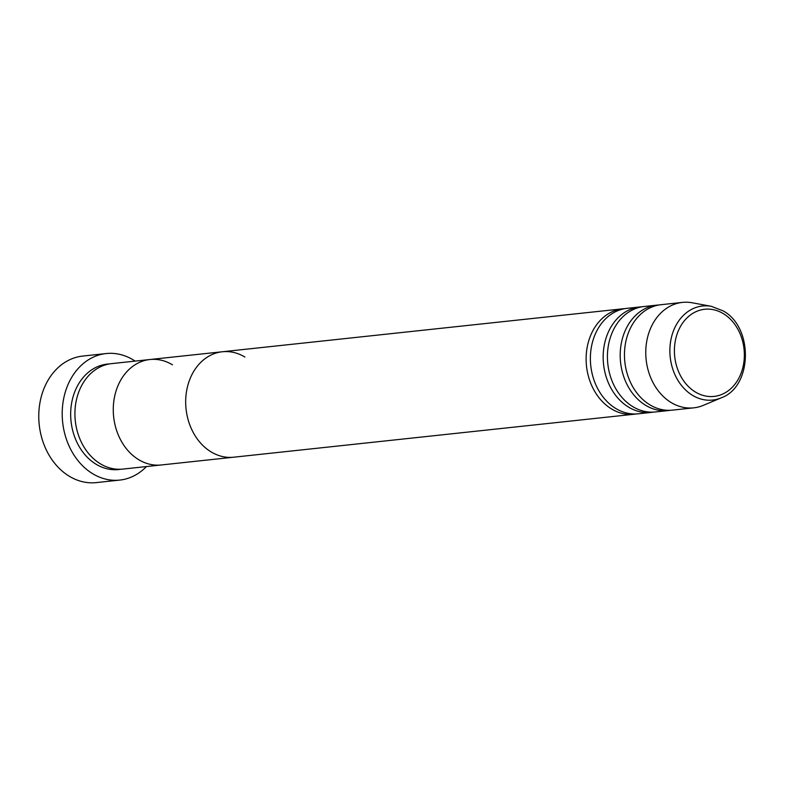 <?xml version="1.0" encoding="UTF-8"?>
<svg xmlns="http://www.w3.org/2000/svg" width="785" height="785" viewBox="0 0 785 785"><rect width="100%" height="100%" fill="white"/><g stroke="black" fill="none" stroke-linecap="round" stroke-linejoin="round"><path stroke-width="1.18" d="M106.191 353.544L82.759 356.066A63.634 50.613 83.9 0 0 39.25 407.513A63.634 50.613 83.9 0 0 69.286 476.24A63.634 50.613 83.9 0 0 96.339 482.598L119.762 480.086A63.634 50.613 -96.1 0 1 92.709 473.728A63.634 50.613 -96.1 0 1 62.682 405.001A63.634 50.613 -96.1 0 1 106.191 353.544A63.634 50.613 -96.1 0 1 133.244 359.903A63.634 50.613 -96.1 0 1 135.148 361.11M636.213 413.95A53.027 42.184 -96.1 0 1 634.094 414.245L233.655 457.204A53.027 42.184 -96.1 0 1 211.106 451.905A53.027 42.184 83.9 0 0 233.655 457.204L161.239 464.975A53.027 42.184 -96.1 0 1 138.69 459.676A53.027 42.184 83.9 0 0 161.239 464.975L122.892 469.087A53.027 42.184 -96.1 0 1 100.352 463.788A53.027 42.184 -96.1 0 1 75.321 406.512A53.027 42.184 -96.1 0 1 111.588 363.632L149.925 359.52A53.027 42.184 -96.1 0 1 172.464 364.819M138.69 459.676A53.027 42.184 -96.1 0 1 113.668 402.401A53.027 42.184 -96.1 0 1 149.925 359.52A53.027 42.184 83.9 0 0 113.668 402.401A53.027 42.184 83.9 0 0 138.69 459.676M146.452 466.555A63.634 50.613 -96.1 0 1 119.762 480.086M653.257 412.125A53.027 42.184 -96.1 0 1 651.138 412.419L638.352 413.793A53.027 42.184 -96.1 0 1 615.813 408.494A53.027 42.184 -96.1 0 1 590.781 351.219A53.027 42.184 -96.1 0 1 627.038 308.338L639.824 306.974A53.027 42.184 -96.1 0 1 641.963 306.807M634.094 414.245A53.027 42.184 -96.1 0 1 611.554 408.956A53.027 42.184 -96.1 0 1 586.523 351.68A53.027 42.184 -96.1 0 1 622.78 308.799A53.027 42.184 -96.1 0 1 624.919 308.642M670.292 410.29A53.027 42.184 -96.1 0 1 668.172 410.594L655.396 411.958A53.027 42.184 -96.1 0 1 632.847 406.669A53.027 42.184 -96.1 0 1 607.826 349.394A53.027 42.184 -96.1 0 1 644.083 306.513L656.859 305.139A53.027 42.184 -96.1 0 1 658.998 304.982M651.138 412.419A53.027 42.184 -96.1 0 1 628.589 407.121A53.027 42.184 -96.1 0 1 603.567 349.855A53.027 42.184 -96.1 0 1 639.824 306.974M693.734 407.847L672.431 410.133A53.027 42.184 -96.1 0 1 649.892 404.834A53.027 42.184 -96.1 0 1 624.86 347.569A53.027 42.184 -96.1 0 1 661.127 304.688L682.42 302.402A53.027 42.184 -96.1 0 1 692.282 302.794L711.367 306.336A47.306 37.631 -96.1 0 0 671.087 338.904A47.306 37.631 -96.1 0 0 692.547 395.346A47.306 37.631 -96.1 0 0 721.189 397.858L703.291 405.374A53.027 42.184 -96.1 0 1 693.734 407.847A53.027 42.184 -96.1 0 1 671.185 402.558A53.027 42.184 -96.1 0 1 646.163 345.282A53.027 42.184 -96.1 0 1 682.42 302.402M668.172 410.594A53.027 42.184 -96.1 0 1 645.633 405.296A53.027 42.184 -96.1 0 1 620.601 348.02A53.027 42.184 -96.1 0 1 656.859 305.139M211.106 451.905A53.027 42.184 -96.1 0 1 186.084 394.629A53.027 42.184 -96.1 0 1 222.341 351.759A53.027 42.184 83.9 0 0 186.084 394.629A53.027 42.184 83.9 0 0 211.106 451.905M244.891 357.047A53.027 42.184 83.9 0 0 222.341 351.759L149.925 359.52M120.762 469.244A53.027 42.184 -96.1 0 1 96.094 464.249A53.027 42.184 -96.1 0 1 71.229 405.659A53.027 42.184 -96.1 0 1 109.458 363.936M723.338 313.637A43.823 34.864 83.9 0 0 677.308 333.448A43.823 34.864 83.9 0 0 695.422 392.039A43.823 34.864 83.9 0 0 741.452 372.237A43.823 34.864 83.9 0 0 723.338 313.637M721.189 397.858C752.619 386.769 753.629 327.139 723.034 310.84L711.367 306.336M622.78 308.799L222.341 351.759"/></g></svg>
